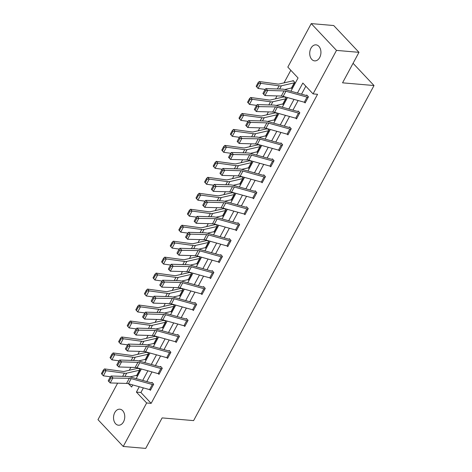 <?xml version="1.0" encoding="UTF-8"?>
<svg xmlns="http://www.w3.org/2000/svg" width="472" height="472" viewBox="0 0 472 472"><rect width="100%" height="100%" fill="white"/><g stroke="black" fill="none" stroke-linecap="round" stroke-linejoin="round"><path stroke-width="0.71" d="M319.692 57.501A8.042 5.593 94.9 0 1 314.635 60.876A8.042 5.593 94.9 0 1 310.122 56.333A8.042 5.593 94.9 0 1 310.954 48.227A8.042 5.593 94.9 0 1 316.016 44.852A8.042 5.593 94.9 0 1 320.529 49.389A8.042 5.593 94.9 0 1 319.692 57.501M123.516 421.838A8.042 5.593 94.9 0 1 118.46 425.213A8.042 5.593 94.9 0 1 113.941 420.676A8.042 5.593 94.9 0 1 114.779 412.569A8.042 5.593 94.9 0 1 119.835 409.194A8.042 5.593 94.9 0 1 124.354 413.732A8.042 5.593 94.9 0 1 123.516 421.838M290.917 91.226L298.056 77.963L287.82 67.095L311.237 23.6L333.716 25.535L358.974 52.333L342.548 82.83L374.019 85.538L193.603 420.611L162.132 417.903L145.712 448.4L123.233 446.465L97.981 419.667L117.634 383.164M290.811 70.275L284.026 82.877M276.999 95.922L275.43 98.843M268.403 111.888L266.833 114.808M259.806 127.853L258.231 130.773M251.21 143.818L249.635 146.739M242.614 159.784L241.039 162.704M234.018 175.749L232.442 178.67M225.421 191.715L223.846 194.635M216.825 207.68L215.25 210.6M208.229 223.645L206.653 226.566M199.632 239.611L198.057 242.531M191.036 255.576L189.461 258.497M182.44 271.542L180.864 274.462M173.843 287.507L172.268 290.428M165.247 303.472L163.672 306.393M156.651 319.438L155.076 322.358M148.055 335.403L146.479 338.324M139.458 351.369L137.883 354.289M130.862 367.334L129.287 370.254M374.019 85.538L353.068 63.301M136.349 375.429L136.738 375.842L140.042 369.7L138.656 368.225M138.219 368.107L138.06 368.402M144.945 359.463L145.335 359.876L148.639 353.734L147.252 352.259M146.816 352.142L146.656 352.436A4.396 1.67 28.3 0 0 145.789 352.472L132.962 355.422A6.284 2.384 -151.7 0 1 131.411 355.44L113.144 352.944L114.684 354.737L132.951 357.233A9.422 3.575 28.3 0 0 135.275 357.204L148.102 354.254A1.257 0.478 -151.7 0 1 148.35 354.248L145.612 359.363M153.542 343.498L153.931 343.911L157.235 337.769L155.848 336.294M155.412 336.176L155.253 336.471M162.144 327.533L162.527 327.946L165.831 321.804L164.445 320.329M164.008 320.211L163.849 320.506A4.396 1.67 28.3 0 0 162.982 320.541L150.155 323.491A6.284 2.384 -151.7 0 1 148.603 323.509L130.337 321.013L131.877 322.807L150.143 325.302A9.422 3.575 28.3 0 0 152.468 325.273L165.294 322.323A1.257 0.478 -151.7 0 1 165.542 322.317L162.805 327.432M170.74 311.567L171.124 311.98L174.428 305.838L173.041 304.363M172.61 304.245L172.445 304.54M179.336 295.602L179.72 296.015L183.024 289.873L181.637 288.398M181.207 288.28L181.047 288.575M187.933 279.636L188.316 280.049L191.62 273.907L190.234 272.433M189.803 272.315L189.644 272.609M196.529 263.671L196.912 264.084L200.222 257.942L198.83 256.467M198.399 256.349L198.24 256.644M205.125 247.706L205.509 248.119L208.819 241.977L207.426 240.502M206.996 240.384L206.836 240.679A4.396 1.67 28.3 0 0 205.963 240.714L193.137 243.664A6.284 2.384 -151.7 0 1 191.591 243.682L173.318 241.186L174.858 242.98L193.131 245.475A9.422 3.575 28.3 0 0 195.449 245.446L208.282 242.496A1.257 0.478 -151.7 0 1 208.524 242.49L205.786 247.605M213.722 231.74L214.105 232.153L217.415 226.011L216.023 224.536M215.592 224.418L215.433 224.713M222.318 215.775L222.701 216.188L226.011 210.046L224.619 208.571M224.188 208.453L224.029 208.748A4.396 1.67 28.3 0 0 223.162 208.783L210.329 211.733A6.284 2.384 -151.7 0 1 208.783 211.751L190.511 209.255L192.051 211.049L210.323 213.545A9.422 3.575 28.3 0 0 212.642 213.515L225.474 210.565A1.257 0.478 -151.7 0 1 225.716 210.559L225.734 210.559M230.914 199.809L231.298 200.222L234.608 194.08L233.215 192.605M232.785 192.487L232.625 192.782M239.51 183.844L239.894 184.257L243.204 178.115L241.811 176.64M241.381 176.522L241.221 176.817M248.107 167.879L248.49 168.292L251.8 162.15L250.408 160.675M249.977 160.557L249.818 160.852A4.396 1.67 28.3 0 0 248.95 160.887L236.118 163.837A6.284 2.384 -151.7 0 1 234.572 163.855L216.3 161.359L217.84 163.153L236.112 165.648A9.422 3.575 28.3 0 0 238.431 165.619L251.263 162.669A1.257 0.478 -151.7 0 1 251.505 162.657L248.768 167.778M256.703 151.913L257.087 152.326L260.397 146.184L259.004 144.709M258.573 144.591L258.414 144.886M265.299 135.948L265.683 136.361L268.993 130.219L267.6 128.744M267.17 128.626L267.01 128.921A4.396 1.67 28.3 0 0 266.143 128.956L253.311 131.906A6.284 2.384 -151.7 0 1 251.765 131.924L233.492 129.428L235.032 131.222L253.305 133.718A9.422 3.575 28.3 0 0 255.623 133.688L268.456 130.738A1.257 0.478 -151.7 0 1 268.698 130.726L268.715 130.732M273.896 119.982L274.279 120.395L277.589 114.254L276.197 112.778M275.766 112.66L275.607 112.955M282.492 104.017L282.875 104.43L286.185 98.288L284.793 96.813M284.362 96.695L284.203 96.99M291.088 88.052L291.472 88.465L294.782 82.323L293.077 80.511L292.799 81.025A4.396 1.67 28.3 0 0 291.932 81.06L279.099 84.01A6.284 2.384 -151.7 0 1 277.554 84.028L259.281 81.532L260.821 83.326L279.094 85.821A9.422 3.575 28.3 0 0 281.412 85.792L294.245 82.842A1.257 0.478 -151.7 0 1 294.487 82.83L291.749 87.951M143.388 387.896L140.91 392.492L151.152 403.359L317.567 94.282L313.072 93.898L302.835 83.031L297.448 93.037M305.827 86.205L301.537 94.176M298.127 100.518L292.941 110.141M289.531 116.484L284.345 126.107M280.934 132.449L275.748 142.072M272.332 148.415L267.152 158.037M263.736 164.38L258.556 174.003M255.14 180.345L249.959 189.968M246.543 196.311L241.363 205.934M237.947 212.276L232.767 221.899M229.351 228.242L224.17 237.864M220.754 244.207L215.574 253.83M212.158 260.172L206.978 269.795M203.562 276.138L198.382 285.761M194.965 292.103L189.785 301.726M186.369 308.068L181.189 317.691M177.773 324.034L172.593 333.657M169.177 339.999L163.996 349.622M160.58 355.965L155.4 365.588M151.984 371.93L146.798 381.553M149.76 389.66L150.391 390.326L153.695 384.19L151.99 382.379L151.713 382.886M158.356 373.694L158.987 374.361L162.291 368.219L160.586 366.414L160.309 366.921L161.135 366.992M166.952 357.729L167.584 358.396L170.888 352.254L169.183 350.448L168.905 350.956M175.549 341.763L176.18 342.43L179.484 336.288L177.779 334.483L177.501 334.99M184.145 325.798L184.776 326.465L188.08 320.323L186.375 318.517L186.098 319.025L186.924 319.096M192.741 309.833L193.373 310.499L196.677 304.357L194.971 302.552L194.694 303.059M201.337 293.867L201.969 294.534L205.273 288.392L203.568 286.587L203.29 287.094L204.116 287.165M209.934 277.902L210.565 278.568L213.869 272.427L212.164 270.621L211.887 271.129M218.53 261.936L219.161 262.603L222.465 256.461L220.76 254.656L220.483 255.163M227.126 245.971L227.758 246.638L231.062 240.496L229.357 238.69L229.079 239.198L229.905 239.269M235.723 230.006L236.354 230.672L239.658 224.53L237.953 222.725L237.681 223.232M244.319 214.04L244.95 214.707L248.254 208.565L246.549 206.76L246.278 207.267L247.098 207.338M252.921 198.075L253.547 198.742L256.856 192.6L255.145 190.794L254.874 191.302M261.517 182.109L262.143 182.776L265.453 176.634L263.742 174.823L263.47 175.336L264.29 175.407M270.114 166.144L270.739 166.811L274.049 160.669L272.338 158.857L272.067 159.371M278.71 150.179L279.335 150.845L282.645 144.703L280.934 142.892L280.663 143.405M287.306 134.213L287.932 134.88L291.242 128.738L289.531 126.927L289.259 127.44L290.079 127.511M295.903 118.248L296.528 118.915L299.838 112.773L298.127 110.961L297.856 111.475M304.499 102.282L305.124 102.949L308.434 96.807L306.723 94.996L306.452 95.509L307.278 95.58M358.974 52.333L336.495 50.398L313.072 93.898M311.237 23.6L336.495 50.398M151.152 403.359L146.656 402.97L123.233 446.465M139.293 386.757L136.414 392.108L146.656 402.97M294.032 99.38L288.846 109.002M285.436 115.345L280.25 124.968M276.84 131.31L271.654 140.933M268.243 147.276L263.057 156.899M259.647 163.241L254.461 172.864M251.051 179.207L245.865 188.835M242.455 195.172L237.268 204.801M233.858 211.137L228.672 220.766M225.262 227.103L220.076 236.732M216.666 243.068L211.48 252.697M208.069 259.034L202.883 268.662M199.473 274.999L194.287 284.628M190.877 290.964L185.691 300.593M182.28 306.93L177.094 316.559M173.684 322.895L168.498 332.524M165.088 338.861L159.902 348.489M156.486 354.826L151.305 364.455M147.889 370.791L142.709 380.42M128.567 383.777L131.635 387.034L132.762 384.945M136.178 378.603L141.358 368.98M144.774 362.638L149.954 353.015M153.37 346.672L158.551 337.049M161.967 330.707L167.153 321.084M170.563 314.741L175.749 305.113M179.159 298.776L184.345 289.147M187.756 282.811L192.942 273.182M196.352 266.845L201.538 257.216M204.948 250.88L210.134 241.251M213.545 234.914L218.731 225.286M222.141 218.949L227.327 209.32M230.737 202.984L235.923 193.355M239.333 187.018L244.52 177.389M247.93 171.053L253.116 161.424M256.526 155.087L261.712 145.459M265.122 139.122L270.308 129.493M273.719 123.157L278.905 113.528M282.315 107.191L287.501 97.562M140.91 392.492L136.414 392.108M153.418 384.698L150.645 389.813A4.396 1.67 -151.7 0 1 149.565 389.606L128.419 383.736A6.284 2.384 28.3 0 0 126.561 383.423L110.194 382.945L108.2 380.869L108.944 381.6L110.873 378.019L110.129 377.287L108.2 380.869M152.539 382.957L151.695 382.886A1.257 0.478 28.3 0 1 151.388 382.827L130.243 376.957A9.422 3.575 -151.7 0 0 127.452 376.485L111.085 376.007L112.95 377.824L110.194 382.945L108.944 381.6M153.4 384.698A4.396 1.67 -151.7 0 1 152.32 384.491L131.175 378.621A6.284 2.384 28.3 0 0 129.316 378.308L110.873 378.019M111.085 376.007L110.129 377.287M138.886 368.473L138.042 368.402A4.396 1.67 28.3 0 0 137.193 368.437L124.366 371.387A6.284 2.384 -151.7 0 1 122.814 371.405L104.548 368.909L106.082 370.703L124.354 373.199A9.422 3.575 28.3 0 0 126.679 373.169L139.505 370.219A1.257 0.478 -151.7 0 1 139.753 370.213L139.771 370.213M137.016 375.328L136.998 375.328A1.257 0.478 -151.7 0 0 136.75 375.34L130.001 376.892M103.982 370.762L103.362 370.048L101.433 373.629L102.052 374.343L103.982 370.762L106.082 370.703L103.327 375.818L110.495 376.798M103.327 375.818L102.052 374.343M103.362 370.048L104.548 368.909M159.259 373.853L159.241 373.848A4.396 1.67 -151.7 0 1 158.161 373.641L137.022 367.771A6.284 2.384 28.3 0 0 135.157 367.458L118.791 366.98L116.796 364.903L117.54 365.635L119.469 362.053L118.726 361.322L116.796 364.903M162.014 368.732L161.996 368.732A4.396 1.67 -151.7 0 1 160.917 368.526L139.777 362.655A6.284 2.384 28.3 0 0 137.912 362.343L121.546 361.859L119.681 360.042L136.048 360.519A9.422 3.575 -151.7 0 1 138.839 360.991L159.984 366.862A1.257 0.478 28.3 0 0 160.291 366.921M119.469 362.053L121.546 361.859L118.791 366.98L117.54 365.635M119.681 360.042L118.726 361.322M167.855 357.888L167.837 357.882A4.396 1.67 -151.7 0 1 166.758 357.676L145.618 351.805A6.284 2.384 28.3 0 0 143.754 351.493L127.387 351.015L125.393 348.938L126.142 349.669L128.065 346.088L127.322 345.356L125.393 348.938M169.731 351.026L168.887 350.956A1.257 0.478 28.3 0 1 168.581 350.897L147.435 345.026A9.422 3.575 -151.7 0 0 144.644 344.554L128.278 344.076L130.142 345.893L127.387 351.015L126.142 349.669M167.837 357.882L170.593 352.767A4.396 1.67 -151.7 0 1 169.513 352.56L148.373 346.69A6.284 2.384 28.3 0 0 146.509 346.377L128.065 346.088M128.278 344.076L127.322 345.356M147.482 352.507L146.639 352.436M138.603 360.927L145.346 359.375A1.257 0.478 -151.7 0 1 145.594 359.363M112.578 354.796L111.958 354.083L110.029 357.664L110.649 358.378L112.578 354.796L114.684 354.737L111.929 359.853L119.091 360.832M111.929 359.853L110.649 358.378M111.958 354.083L113.144 352.944M156.079 336.542L155.235 336.471A4.396 1.67 28.3 0 0 154.385 336.507L141.559 339.457A6.284 2.384 -151.7 0 1 140.007 339.474L121.741 336.978L123.28 338.772L141.547 341.268A9.422 3.575 28.3 0 0 143.871 341.238L156.698 338.288A1.257 0.478 -151.7 0 1 156.946 338.282L156.964 338.282M156.946 338.282L154.191 343.398A1.257 0.478 -151.7 0 0 153.943 343.409L147.199 344.961M121.174 338.831L120.555 338.117L118.625 341.698L119.245 342.412L121.174 338.831L123.28 338.772L120.525 343.887L127.688 344.867M120.525 343.887L119.245 342.412M120.555 338.117L121.741 336.978M176.457 341.923L176.434 341.917A4.396 1.67 -151.7 0 1 175.354 341.71L154.214 335.84A6.284 2.384 28.3 0 0 152.35 335.527L135.983 335.049L133.989 332.972L134.738 333.704L136.662 330.123L135.918 329.391L133.989 332.972M178.327 335.061L177.484 334.99A1.257 0.478 28.3 0 1 177.177 334.931L156.031 329.061A9.422 3.575 -151.7 0 0 153.241 328.589L136.874 328.111L138.738 329.928L135.983 335.049L134.738 333.704M179.207 336.801L179.189 336.801A4.396 1.67 -151.7 0 1 178.109 336.595L156.97 330.724A6.284 2.384 28.3 0 0 155.105 330.412L136.662 330.123M136.874 328.111L135.918 329.391M185.053 325.957L185.03 325.951A4.396 1.67 -151.7 0 1 183.95 325.745L162.81 319.874A6.284 2.384 28.3 0 0 160.946 319.562L144.579 319.084L142.585 317.007L143.335 317.739L145.258 314.157L144.515 313.426L142.585 317.007M185.03 325.951L187.785 320.836A4.396 1.67 -151.7 0 1 186.705 320.63L165.566 314.759A6.284 2.384 28.3 0 0 163.701 314.446L147.335 313.963L145.47 312.145L161.837 312.623A9.422 3.575 -151.7 0 1 164.628 313.095L185.773 318.966A1.257 0.478 28.3 0 0 186.08 319.025M145.258 314.157L147.335 313.963L144.579 319.084L143.335 317.739M145.47 312.145L144.515 313.426M196.405 304.871L193.632 309.986A4.396 1.67 -151.7 0 1 192.547 309.779L171.407 303.909A6.284 2.384 28.3 0 0 169.542 303.596L153.176 303.118L151.182 301.042L151.931 301.773L153.86 298.192L153.111 297.46L151.182 301.042M195.52 303.13L194.676 303.059A1.257 0.478 28.3 0 1 194.37 303L173.224 297.13A9.422 3.575 -151.7 0 0 170.439 296.658L154.067 296.18L155.931 297.997L153.176 303.118L151.931 301.773M196.387 304.871A4.396 1.67 -151.7 0 1 195.302 304.664L174.162 298.794A6.284 2.384 28.3 0 0 172.298 298.481L153.86 298.192M154.067 296.18L153.111 297.46M164.675 320.577L163.831 320.506M155.795 328.996L162.539 327.444A1.257 0.478 -151.7 0 1 162.787 327.432M129.77 322.866L129.151 322.152L127.228 325.733L127.841 326.447L129.77 322.866L131.877 322.807L129.121 327.922L136.284 328.901M129.121 327.922L127.841 326.447M129.151 322.152L130.337 321.013M173.271 304.611L172.427 304.54A4.396 1.67 28.3 0 0 171.578 304.576L158.751 307.526A6.284 2.384 -151.7 0 1 157.2 307.543L138.933 305.048L140.473 306.841L158.739 309.337A9.422 3.575 28.3 0 0 161.064 309.308L173.891 306.357A1.257 0.478 -151.7 0 1 174.138 306.352L174.156 306.352M174.138 306.352L171.383 311.467A1.257 0.478 -151.7 0 0 171.135 311.479L164.392 313.03M138.367 306.9L137.747 306.186L135.824 309.768L136.438 310.482L138.367 306.9L140.473 306.841L137.718 311.957L144.88 312.936M137.718 311.957L136.438 310.482M137.747 306.186L138.933 305.048M181.867 288.646L181.024 288.575A4.396 1.67 28.3 0 0 180.174 288.61L167.348 291.56A6.284 2.384 -151.7 0 1 165.796 291.578L147.53 289.082L149.069 290.876L167.336 293.372A9.422 3.575 28.3 0 0 169.66 293.342L182.493 290.392A1.257 0.478 -151.7 0 1 182.735 290.386L182.752 290.386M179.997 295.502L179.98 295.502A1.257 0.478 -151.7 0 0 179.738 295.513L172.988 297.065M146.963 290.935L146.344 290.221L144.42 293.802L145.034 294.516L146.963 290.935L149.069 290.876L146.314 295.991L153.477 296.971M146.314 295.991L145.034 294.516M146.344 290.221L147.53 289.082M190.464 272.68L189.626 272.609A4.396 1.67 28.3 0 0 188.77 272.645L175.944 275.595A6.284 2.384 -151.7 0 1 174.392 275.613L156.126 273.117L157.666 274.91L175.932 277.406A9.422 3.575 28.3 0 0 178.257 277.377L191.089 274.427A1.257 0.478 -151.7 0 1 191.331 274.421L188.593 279.536M181.584 281.1L188.334 279.548A1.257 0.478 -151.7 0 1 188.576 279.536M155.559 274.969L154.946 274.256L153.017 277.837L153.63 278.551L155.559 274.969L157.666 274.91L154.91 280.026L162.073 281.005M154.91 280.026L153.63 278.551M154.946 274.256L156.126 273.117M199.06 256.715L198.222 256.644A4.396 1.67 28.3 0 0 197.367 256.68L184.54 259.63A6.284 2.384 -151.7 0 1 182.988 259.647L164.722 257.151L166.262 258.945L184.528 261.441A9.422 3.575 28.3 0 0 186.853 261.411L199.685 258.461A1.257 0.478 -151.7 0 1 199.927 258.455L199.945 258.455M199.927 258.455L197.172 263.571A1.257 0.478 -151.7 0 0 196.93 263.582L190.181 265.134M164.156 259.004L163.542 258.29L161.613 261.872L162.226 262.585L164.156 259.004L166.262 258.945L163.507 264.06L170.669 265.04M163.507 264.06L162.226 262.585M163.542 258.29L164.722 257.151M207.656 240.749L206.819 240.679M198.777 249.169L205.526 247.617A1.257 0.478 -151.7 0 1 205.768 247.605M172.752 243.039L172.138 242.325L170.209 245.906L170.823 246.62L172.752 243.039L174.858 242.98L172.103 248.095L179.266 249.074M172.103 248.095L170.823 246.62M172.138 242.325L173.318 241.186M216.253 224.784L215.415 224.713A4.396 1.67 28.3 0 0 214.559 224.749L201.733 227.699A6.284 2.384 -151.7 0 1 200.187 227.716L181.915 225.221L183.455 227.014L201.727 229.51A9.422 3.575 28.3 0 0 204.046 229.48L216.878 226.53A1.257 0.478 -151.7 0 1 217.12 226.525L217.138 226.525M217.12 226.525L214.365 231.64A1.257 0.478 -151.7 0 0 214.123 231.652L207.373 233.203M181.348 227.073L180.735 226.359L178.805 229.941L179.419 230.655L181.348 227.073L183.455 227.014L180.699 232.13L187.862 233.109M180.699 232.13L179.419 230.655M180.735 226.359L181.915 225.221M224.849 208.819L224.011 208.748M222.979 215.674L222.961 215.674A1.257 0.478 -151.7 0 0 222.719 215.686L215.969 217.238M189.945 211.108L189.331 210.394L187.402 213.975L188.015 214.689L189.945 211.108L192.051 211.049L189.296 216.164L196.458 217.144M189.296 216.164L188.015 214.689M189.331 210.394L190.511 209.255M233.445 192.853L232.607 192.782A4.396 1.67 28.3 0 0 231.758 192.818L218.925 195.768A6.284 2.384 -151.7 0 1 217.38 195.786L199.107 193.29L200.647 195.083L218.919 197.579A9.422 3.575 28.3 0 0 221.238 197.55L234.071 194.6A1.257 0.478 -151.7 0 1 234.313 194.594L231.575 199.709M224.566 201.273L231.315 199.721A1.257 0.478 -151.7 0 1 231.557 199.709M198.541 195.142L197.927 194.429L195.998 198.01L196.612 198.724L198.541 195.142L200.647 195.083L197.892 200.199L205.054 201.178M197.892 200.199L196.612 198.724M197.927 194.429L199.107 193.29M242.047 176.888L241.204 176.817A4.396 1.67 28.3 0 0 240.354 176.852L227.522 179.802A6.284 2.384 -151.7 0 1 225.976 179.82L207.704 177.325L209.243 179.118L227.516 181.614A9.422 3.575 28.3 0 0 229.834 181.584L242.667 178.634A1.257 0.478 -151.7 0 1 242.909 178.628L242.927 178.628M242.909 178.628L240.154 183.744A1.257 0.478 -151.7 0 0 239.912 183.755L233.162 185.307M207.137 179.177L206.524 178.463L204.594 182.044L205.208 182.758L207.137 179.177L209.243 179.118L206.488 184.233L213.651 185.213M206.488 184.233L205.208 182.758M206.524 178.463L207.704 177.325M250.644 160.922L249.8 160.852M241.758 169.342L248.508 167.79A1.257 0.478 -151.7 0 1 248.75 167.778M215.733 163.212L215.12 162.498L213.191 166.079L213.804 166.793L215.733 163.212L217.84 163.153L215.084 168.268L222.247 169.247M215.084 168.268L213.804 166.793M215.12 162.498L216.3 161.359M259.24 144.957L258.396 144.886A4.396 1.67 28.3 0 0 257.547 144.922L244.714 147.872A6.284 2.384 -151.7 0 1 243.168 147.889L224.896 145.394L226.436 147.187L244.708 149.683A9.422 3.575 28.3 0 0 247.027 149.654L259.86 146.703A1.257 0.478 -151.7 0 1 260.101 146.692L260.119 146.698M260.101 146.692L257.346 151.813A1.257 0.478 -151.7 0 0 257.104 151.825L250.355 153.376M224.33 147.246L223.716 146.532L221.787 150.114L222.4 150.828L224.33 147.246L226.436 147.187L223.681 152.303L230.843 153.282M223.681 152.303L222.4 150.828M223.716 146.532L224.896 145.394M267.836 128.992L266.993 128.921M265.96 135.847L265.942 135.847A1.257 0.478 -151.7 0 0 265.701 135.859L258.951 137.411M232.926 131.281L232.312 130.567L230.383 134.148L230.997 134.862L232.926 131.281L235.032 131.222L232.277 136.337L239.44 137.317M232.277 136.337L230.997 134.862M232.312 130.567L233.492 129.428M276.433 113.026L275.589 112.955A4.396 1.67 28.3 0 0 274.739 112.991L261.907 115.941A6.284 2.384 -151.7 0 1 260.361 115.959L242.089 113.463L243.629 115.256L261.901 117.752A9.422 3.575 28.3 0 0 264.22 117.723L277.052 114.773A1.257 0.478 -151.7 0 1 277.294 114.761L274.556 119.882M267.547 121.446L274.297 119.894A1.257 0.478 -151.7 0 1 274.539 119.882M241.522 115.315L240.909 114.602L238.98 118.183L239.593 118.897L241.522 115.315L243.629 115.256L240.873 120.372L248.036 121.351M240.873 120.372L239.593 118.897M240.909 114.602L242.089 113.463M202.246 294.026L202.228 294.021A4.396 1.67 -151.7 0 1 201.143 293.814L180.003 287.944A6.284 2.384 28.3 0 0 178.145 287.631L161.772 287.153L159.778 285.076L160.527 285.808L162.457 282.226L161.707 281.495L159.778 285.076M202.228 294.021L204.984 288.905A4.396 1.67 -151.7 0 1 203.898 288.699L182.758 282.828A6.284 2.384 28.3 0 0 180.9 282.516L164.527 282.032L162.663 280.215L179.035 280.692A9.422 3.575 -151.7 0 1 181.82 281.164L202.966 287.035A1.257 0.478 28.3 0 0 203.273 287.094M162.457 282.226L164.527 282.032L161.772 287.153L160.527 285.808M162.663 280.215L161.707 281.495M213.598 272.94L210.825 278.055A4.396 1.67 -151.7 0 1 209.739 277.849L188.599 271.978A6.284 2.384 28.3 0 0 186.741 271.665L170.368 271.188L168.374 269.111L169.123 269.842L171.053 266.261L170.303 265.529L168.374 269.111M212.713 271.199L211.869 271.129A1.257 0.478 28.3 0 1 211.562 271.07L190.417 265.199A9.422 3.575 -151.7 0 0 187.632 264.727L171.259 264.249L173.124 266.066L170.368 271.188L169.123 269.842M213.58 272.94A4.396 1.67 -151.7 0 1 212.494 272.733L191.355 266.863A6.284 2.384 28.3 0 0 189.496 266.55L171.053 266.261M171.259 264.249L170.303 265.529M219.439 262.09L219.421 262.09A4.396 1.67 -151.7 0 1 218.335 261.883L197.196 256.013A6.284 2.384 28.3 0 0 195.337 255.7L178.965 255.222L176.97 253.145L177.72 253.877L179.649 250.29L178.9 249.564L176.97 253.145M221.309 255.234L220.465 255.163A1.257 0.478 28.3 0 1 220.158 255.104L199.013 249.234A9.422 3.575 -151.7 0 0 196.228 248.762L179.856 248.284L181.72 250.101L178.965 255.222L177.72 253.877M222.194 256.974L222.176 256.974A4.396 1.67 -151.7 0 1 221.091 256.768L199.951 250.897A6.284 2.384 28.3 0 0 198.093 250.585L179.649 250.29M179.856 248.284L178.9 249.564M228.035 246.124L228.017 246.124A4.396 1.67 -151.7 0 1 226.932 245.918L205.792 240.047A6.284 2.384 28.3 0 0 203.933 239.735L187.561 239.257L185.567 237.18L186.316 237.912L188.245 234.324L187.496 233.599L185.567 237.18M228.017 246.124L230.773 241.009A4.396 1.67 -151.7 0 1 229.687 240.803L208.547 234.932A6.284 2.384 28.3 0 0 206.689 234.619L190.316 234.136L188.452 232.318L204.824 232.796A9.422 3.575 -151.7 0 1 207.609 233.268L228.755 239.139A1.257 0.478 28.3 0 0 229.062 239.198M188.245 234.324L190.316 234.136L187.561 239.257L186.316 237.912M188.452 232.318L187.496 233.599M239.387 225.044L236.614 230.159A4.396 1.67 -151.7 0 1 235.534 229.952L214.388 224.082A6.284 2.384 28.3 0 0 212.53 223.769L196.157 223.291L194.163 221.215L194.912 221.946L196.842 218.359L196.092 217.633L194.163 221.215M238.502 223.303L237.658 223.232A1.257 0.478 28.3 0 1 237.351 223.173L216.205 217.303A9.422 3.575 -151.7 0 0 213.421 216.831L197.048 216.353L198.913 218.17L196.157 223.291L194.912 221.946M239.369 225.044A4.396 1.67 -151.7 0 1 238.289 224.837L217.144 218.967A6.284 2.384 28.3 0 0 215.285 218.654L196.842 218.359M197.048 216.353L196.092 217.633M245.228 214.194L245.21 214.194A4.396 1.67 -151.7 0 1 244.13 213.987L222.985 208.117A6.284 2.384 28.3 0 0 221.126 207.804L204.754 207.326L202.759 205.249L203.509 205.981L205.438 202.394L204.689 201.668L202.759 205.249M245.21 214.194L247.965 209.078A4.396 1.67 -151.7 0 1 246.885 208.872L225.74 203.001A6.284 2.384 28.3 0 0 223.881 202.689L207.509 202.205L205.644 200.388L222.017 200.865A9.422 3.575 -151.7 0 1 224.802 201.337L245.947 207.208A1.257 0.478 28.3 0 0 246.254 207.267M205.438 202.394L207.509 202.205L204.754 207.326L203.509 205.981M205.644 200.388L204.689 201.668M256.579 193.113L253.806 198.228A4.396 1.67 -151.7 0 1 252.726 198.022L231.581 192.151A6.284 2.384 28.3 0 0 229.722 191.838L213.35 191.361L211.356 189.284L212.105 190.015L214.034 186.428L213.285 185.702L211.356 189.284M255.694 191.372L254.856 191.302A1.257 0.478 28.3 0 1 254.544 191.243L233.398 185.372A9.422 3.575 -151.7 0 0 230.613 184.9L214.241 184.422L216.105 186.239L213.35 191.361L212.105 190.015M256.562 193.113A4.396 1.67 -151.7 0 1 255.482 192.906L234.336 187.036A6.284 2.384 28.3 0 0 232.478 186.723L214.034 186.428M214.241 184.422L213.285 185.702M262.42 182.263L262.402 182.263A4.396 1.67 -151.7 0 1 261.323 182.056L240.177 176.186A6.284 2.384 28.3 0 0 238.319 175.873L221.946 175.395L219.958 173.318L220.701 174.05L222.631 170.463L221.881 169.737L219.958 173.318M265.175 177.147L265.158 177.147A4.396 1.67 -151.7 0 1 264.078 176.941L242.932 171.07A6.284 2.384 28.3 0 0 241.074 170.758L224.702 170.274L222.837 168.457L239.21 168.935A9.422 3.575 -151.7 0 1 242 169.407L263.14 175.277A1.257 0.478 28.3 0 0 263.453 175.336M222.631 170.463L224.702 170.274L221.946 175.395L220.701 174.05M222.837 168.457L221.881 169.737M271.017 166.297L270.999 166.297A4.396 1.67 -151.7 0 1 269.919 166.091L248.773 160.22A6.284 2.384 28.3 0 0 246.915 159.908L230.542 159.43L228.554 157.353L229.298 158.085L231.227 154.497L230.478 153.772L228.554 157.353M272.887 159.442L272.049 159.371A1.257 0.478 28.3 0 1 271.736 159.312L250.597 153.441A9.422 3.575 -151.7 0 0 247.806 152.969L231.433 152.491L233.298 154.309L230.542 159.43L229.298 158.085M270.999 166.297L273.754 161.182A4.396 1.67 -151.7 0 1 272.674 160.976L251.529 155.105A6.284 2.384 28.3 0 0 249.67 154.792L231.227 154.497M231.433 152.491L230.478 153.772M282.368 145.217L279.595 150.332A4.396 1.67 -151.7 0 1 278.515 150.125L257.37 144.255A6.284 2.384 28.3 0 0 255.511 143.942L239.139 143.464L237.15 141.388L237.894 142.119L239.823 138.532L239.074 137.806L237.15 141.388M281.483 143.476L280.645 143.405A1.257 0.478 28.3 0 1 280.333 143.346L259.193 137.476A9.422 3.575 -151.7 0 0 256.402 137.004L240.03 136.526L241.894 138.343L239.139 143.464L237.894 142.119M282.35 145.217A4.396 1.67 -151.7 0 1 281.271 145.01L260.125 139.14A6.284 2.384 28.3 0 0 258.267 138.827L239.823 138.532M240.03 136.526L239.074 137.806M288.209 134.367L288.191 134.367A4.396 1.67 -151.7 0 1 287.112 134.16L265.966 128.29A6.284 2.384 28.3 0 0 264.108 127.977L247.735 127.499L245.747 125.422L246.49 126.154L248.419 122.567L247.676 121.841L245.747 125.422M288.191 134.367L290.947 129.251A4.396 1.67 -151.7 0 1 289.867 129.045L268.721 123.174A6.284 2.384 28.3 0 0 266.863 122.862L250.49 122.378L248.632 120.561L264.998 121.038A9.422 3.575 -151.7 0 1 267.789 121.51L288.929 127.381A1.257 0.478 28.3 0 0 289.242 127.44M248.419 122.567L250.49 122.378L247.735 127.499L246.49 126.154M248.632 120.561L247.676 121.841M299.561 113.286L296.788 118.401A4.396 1.67 -151.7 0 1 295.708 118.195L274.562 112.324A6.284 2.384 28.3 0 0 272.704 112.011L256.337 111.534L254.343 109.457L255.087 110.188L257.016 106.601L256.272 105.875L254.343 109.457M298.682 111.545L297.838 111.475A1.257 0.478 28.3 0 1 297.525 111.416L276.385 105.545A9.422 3.575 -151.7 0 0 273.595 105.073L257.228 104.595L259.093 106.412L256.337 111.534L255.087 110.188M299.543 113.286A4.396 1.67 -151.7 0 1 298.463 113.079L277.318 107.209A6.284 2.384 28.3 0 0 275.459 106.896L257.016 106.601M257.228 104.595L256.272 105.875M285.029 97.061L284.185 96.99A4.396 1.67 28.3 0 0 283.336 97.025L270.503 99.975A6.284 2.384 -151.7 0 1 268.957 99.993L250.685 97.497L252.225 99.291L270.497 101.787A9.422 3.575 28.3 0 0 272.816 101.757L285.648 98.807A1.257 0.478 -151.7 0 1 285.89 98.795L285.908 98.801M285.89 98.795L283.135 103.917A1.257 0.478 -151.7 0 0 282.893 103.928L276.144 105.48M250.119 99.35L249.505 98.63L247.576 102.218L248.189 102.931L250.119 99.35L252.225 99.291L249.47 104.406L256.638 105.386M249.47 104.406L248.189 102.931M249.505 98.63L250.685 97.497M305.402 102.436L305.384 102.436A4.396 1.67 -151.7 0 1 304.304 102.229L283.159 96.359A6.284 2.384 28.3 0 0 281.3 96.046L264.934 95.568L262.939 93.491L263.683 94.223L265.612 90.636L264.869 89.91L262.939 93.491M308.157 97.32L308.139 97.32A4.396 1.67 -151.7 0 1 307.06 97.114L285.914 91.243A6.284 2.384 28.3 0 0 284.055 90.931L267.689 90.447L265.825 88.63L282.191 89.108A9.422 3.575 -151.7 0 1 284.982 89.58L306.121 95.45A1.257 0.478 28.3 0 0 306.434 95.509M265.612 90.636L267.689 90.447L264.934 95.568L263.683 94.223M265.825 88.63L264.869 89.91M293.625 81.095L292.782 81.025M284.74 89.515L291.489 87.963A1.257 0.478 -151.7 0 1 291.731 87.951M258.715 83.385L258.101 82.665L256.172 86.252L256.786 86.966L258.715 83.385L260.821 83.326L258.066 88.441L265.234 89.42M258.066 88.441L256.786 86.966M258.101 82.665L259.281 81.532M128.419 383.736L131.175 378.621M126.561 383.423L129.316 378.308M149.565 389.606L152.32 384.491M139.753 370.213L136.998 375.328M124.354 373.199L122.661 376.349M126.679 373.169L124.932 376.414M139.505 370.219L136.75 375.34M159.241 373.848L161.996 368.732M137.022 367.771L139.777 362.655M135.157 367.458L137.912 362.343M158.161 373.641L160.917 368.526M145.618 351.805L148.373 346.69M143.754 351.493L146.509 346.377M166.758 357.676L169.513 352.56M132.951 357.233L131.257 360.384M135.275 357.204L133.529 360.449M148.102 354.254L145.346 359.375M141.547 341.268L139.854 344.418M143.871 341.238L142.125 344.483M156.698 338.288L153.943 343.409M176.434 341.917L179.189 336.801M154.214 335.84L156.97 330.724M152.35 335.527L155.105 330.412M175.354 341.71L178.109 336.595M162.81 319.874L165.566 314.759M160.946 319.562L163.701 314.446M183.95 325.745L186.705 320.63M171.407 303.909L174.162 298.794M169.542 303.596L172.298 298.481M192.547 309.779L195.302 304.664M150.143 325.302L148.45 328.453M152.468 325.273L150.721 328.518M165.294 322.323L162.539 327.444M158.739 309.337L157.046 312.488M161.064 309.308L159.318 312.553M173.891 306.357L171.135 311.479M182.735 290.386L179.98 295.502M167.336 293.372L165.642 296.522M169.66 293.342L167.914 296.587M182.493 290.392L179.738 295.513M175.932 277.406L174.239 280.557M178.257 277.377L176.51 280.622M191.089 274.427L188.334 279.548M184.528 261.441L182.835 264.591M186.853 261.411L185.107 264.656M199.685 258.461L196.93 263.582M193.131 245.475L191.431 248.626M195.449 245.446L193.703 248.691M208.282 242.496L205.526 247.617M201.727 229.51L200.028 232.661M204.046 229.48L202.299 232.725M216.878 226.53L214.123 231.652M225.716 210.559L222.961 215.674M210.323 213.545L208.624 216.695M212.642 213.515L210.895 216.76M225.474 210.565L222.719 215.686M218.919 197.579L217.22 200.73M221.238 197.55L219.492 200.795M234.071 194.6L231.315 199.721M227.516 181.614L225.817 184.764M229.834 181.584L228.088 184.829M242.667 178.634L239.912 183.755M236.112 165.648L234.413 168.799M238.431 165.619L236.684 168.864M251.263 162.669L248.508 167.79M244.708 149.683L243.015 152.834M247.027 149.654L245.281 152.898M259.86 146.703L257.104 151.825M268.698 130.726L265.942 135.847M253.305 133.718L251.611 136.868M255.623 133.688L253.877 136.933M268.456 130.738L265.701 135.859M261.901 117.752L260.208 120.903M264.22 117.723L262.473 120.968M277.052 114.773L274.297 119.894M180.003 287.944L182.758 282.828M178.145 287.631L180.9 282.516M201.143 293.814L203.898 288.699M188.599 271.978L191.355 266.863M186.741 271.665L189.496 266.55M209.739 277.849L212.494 272.733M219.421 262.09L222.176 256.974M197.196 256.013L199.951 250.897M195.337 255.7L198.093 250.585M218.335 261.883L221.091 256.768M205.792 240.047L208.547 234.932M203.933 239.735L206.689 234.619M226.932 245.918L229.687 240.803M214.388 224.082L217.144 218.967M212.53 223.769L215.285 218.654M235.534 229.952L238.289 224.837M222.985 208.117L225.74 203.001M221.126 207.804L223.881 202.689M244.13 213.987L246.885 208.872M231.581 192.151L234.336 187.036M229.722 191.838L232.478 186.723M252.726 198.022L255.482 192.906M262.402 182.263L265.158 177.147M240.177 176.186L242.932 171.07M238.319 175.873L241.074 170.758M261.323 182.056L264.078 176.941M248.773 160.22L251.529 155.105M246.915 159.908L249.67 154.792M269.919 166.091L272.674 160.976M257.37 144.255L260.125 139.14M255.511 143.942L258.267 138.827M278.515 150.125L281.271 145.01M265.966 128.29L268.721 123.174M264.108 127.977L266.863 122.862M287.112 134.16L289.867 129.045M274.562 112.324L277.318 107.209M272.704 112.011L275.459 106.896M295.708 118.195L298.463 113.079M270.497 101.787L268.804 104.937M272.816 101.757L271.075 105.002M285.648 98.807L282.893 103.928M305.384 102.436L308.139 97.32M283.159 96.359L285.914 91.243M281.3 96.046L284.055 90.931M304.304 102.229L307.06 97.114M279.094 85.821L277.4 88.972M281.412 85.792L279.672 89.037M294.245 82.842L291.489 87.963"/></g></svg>
